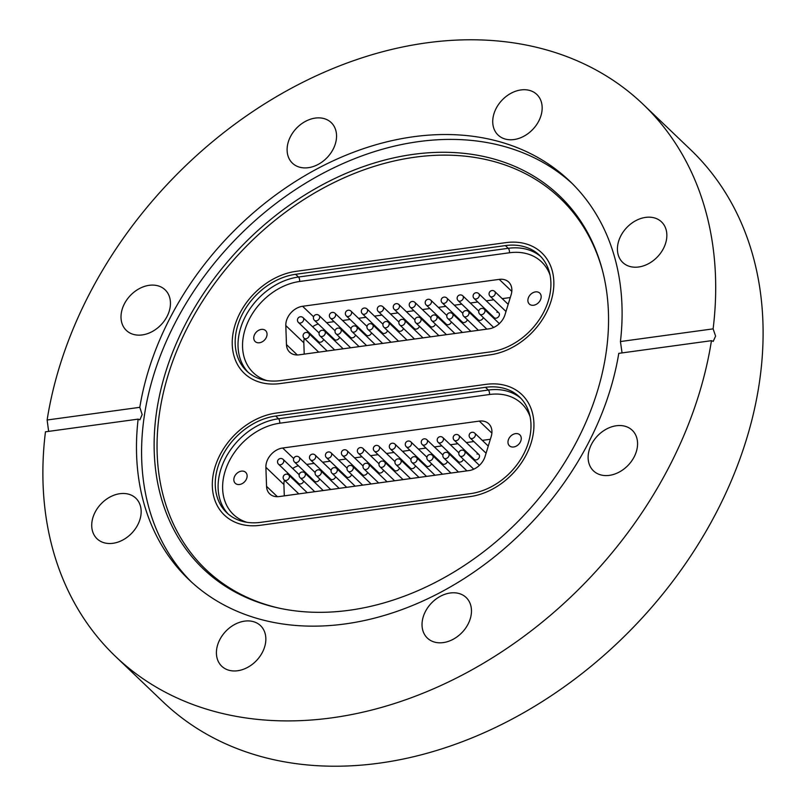 <?xml version="1.0" encoding="UTF-8"?>
<svg xmlns="http://www.w3.org/2000/svg" width="806" height="806" viewBox="0 0 806 806"><rect width="100%" height="100%" fill="white"/><g stroke="black" fill="none" stroke-linecap="round" stroke-linejoin="round"><path stroke-width="1.21" d="M349.31 610.263A257.9 195.002 133.7 0 1 278.947 608.117A257.9 195.002 133.7 0 1 164.575 375.687A257.9 195.002 133.7 0 1 413.377 154.349A257.9 195.002 133.7 0 1 602.304 269.829A257.9 195.002 133.7 0 1 349.31 610.263M280.085 608.359A256.56 193.994 133.7 0 1 167.628 376.734A256.56 193.994 133.7 0 1 414.949 157.19A256.56 193.994 133.7 0 1 602.596 270.947M191.435 581.982A275.602 208.391 133.7 0 1 174.882 323.387A275.602 208.391 133.7 0 1 418.626 141.614A275.602 208.391 133.7 0 1 572.25 183.577M645.616 217.388A28.059 21.218 -46.3 0 0 620.701 236.098A28.059 21.218 -46.3 0 0 622.746 262.474A28.059 21.218 -46.3 0 0 638.644 266.988A28.059 21.218 -46.3 0 0 663.57 248.278A28.059 21.218 -46.3 0 0 661.525 221.902A28.059 21.218 -46.3 0 0 645.616 217.388M637.324 447.209A28.059 21.218 -46.3 0 0 632.236 430.273A28.059 21.218 -46.3 0 0 606.404 429.084A28.059 21.218 -46.3 0 0 588.37 453.909A28.059 21.218 -46.3 0 0 593.458 470.845A28.059 21.218 -46.3 0 0 619.3 472.034A28.059 21.218 -46.3 0 0 637.324 447.209M471.228 614.444A28.059 21.218 -46.3 0 0 466.14 597.508A28.059 21.218 -46.3 0 0 440.298 596.329A28.059 21.218 -46.3 0 0 422.273 621.144A28.059 21.218 -46.3 0 0 427.361 638.08A28.059 21.218 -46.3 0 0 453.194 639.269A28.059 21.218 -46.3 0 0 471.228 614.444M244.611 621.134A28.059 21.218 -46.3 0 0 219.695 639.843A28.059 21.218 -46.3 0 0 221.741 666.219A28.059 21.218 -46.3 0 0 237.639 670.743A28.059 21.218 -46.3 0 0 262.565 652.024A28.059 21.218 -46.3 0 0 260.519 625.647A28.059 21.218 -46.3 0 0 244.611 621.134M119.933 493.695A28.059 21.218 -46.3 0 0 95.007 512.404A28.059 21.218 -46.3 0 0 97.052 538.781A28.059 21.218 -46.3 0 0 112.961 543.294A28.059 21.218 -46.3 0 0 137.876 524.585A28.059 21.218 -46.3 0 0 135.831 498.209A28.059 21.218 -46.3 0 0 119.933 493.695M170.207 306.774A28.059 21.218 -46.3 0 0 165.119 289.838A28.059 21.218 -46.3 0 0 139.277 288.649A28.059 21.218 -46.3 0 0 121.253 313.474A28.059 21.218 -46.3 0 0 126.341 330.41A28.059 21.218 -46.3 0 0 152.173 331.598A28.059 21.218 -46.3 0 0 170.207 306.774M336.304 139.539A28.059 21.218 -46.3 0 0 331.216 122.603A28.059 21.218 -46.3 0 0 305.383 121.414A28.059 21.218 -46.3 0 0 287.349 146.239A28.059 21.218 -46.3 0 0 292.437 163.175A28.059 21.218 -46.3 0 0 318.279 164.353A28.059 21.218 -46.3 0 0 336.304 139.539M520.938 89.94A28.059 21.218 -46.3 0 0 496.012 108.659A28.059 21.218 -46.3 0 0 498.058 135.035A28.059 21.218 -46.3 0 0 513.966 139.549A28.059 21.218 -46.3 0 0 538.882 120.84A28.059 21.218 -46.3 0 0 536.836 94.463A28.059 21.218 -46.3 0 0 520.938 89.94M138.138 419.13L45.458 431.815A381.843 288.719 -46.3 0 0 115.449 656.366A381.843 288.719 -46.3 0 0 331.85 717.844A381.843 288.719 -46.3 0 0 711.456 340.676L618.776 353.36A275.602 208.391 133.7 0 1 345.049 623.945A275.602 208.391 133.7 0 1 188.856 579.574A275.602 208.391 133.7 0 1 138.138 419.13L139.861 419.855L142.168 414.586L139.801 407.322A275.602 208.391 133.7 0 1 413.528 136.738A275.602 208.391 133.7 0 1 569.721 181.108A275.602 208.391 133.7 0 1 620.439 341.543L622.051 352.907M115.449 656.366L162.862 701.683A381.843 288.719 -46.3 0 0 379.263 763.161A381.843 288.719 -46.3 0 0 718.388 508.536A381.843 288.719 -46.3 0 0 690.541 149.634L643.128 104.317A381.843 288.719 -46.3 0 0 426.727 42.839A381.843 288.719 -46.3 0 0 47.121 420.007L139.801 407.322M711.456 340.676L713.209 341.381L715.597 336.112L713.119 328.868A381.843 288.719 -46.3 0 0 643.128 104.317M48.642 431.381L47.121 420.007M713.119 328.868L620.439 341.543M490.058 354.852L280.256 383.555A63.473 47.997 133.7 0 1 244.289 373.339A63.473 47.997 133.7 0 1 239.654 313.675A63.473 47.997 133.7 0 1 296.034 271.35L505.825 242.636A63.473 47.997 133.7 0 1 541.793 252.862A63.473 47.997 133.7 0 1 546.428 312.516A63.473 47.997 133.7 0 1 490.058 354.852L280.256 383.555A63.473 47.997 133.7 0 1 244.289 373.339A63.473 47.997 133.7 0 1 239.654 313.675A63.473 47.997 133.7 0 1 296.034 271.35L505.825 242.636A63.473 47.997 133.7 0 1 541.793 252.862A63.473 47.997 133.7 0 1 546.428 312.516A63.473 47.997 133.7 0 1 490.058 354.852M470.13 496.587L260.338 525.29A63.473 47.997 133.7 0 1 224.37 515.074A63.473 47.997 133.7 0 1 219.736 455.41A63.473 47.997 133.7 0 1 276.105 413.085L485.907 384.371A63.473 47.997 133.7 0 1 521.875 394.597A63.473 47.997 133.7 0 1 526.509 454.252A63.473 47.997 133.7 0 1 470.13 496.587L260.338 525.29A63.473 47.997 133.7 0 1 224.37 515.074A63.473 47.997 133.7 0 1 219.736 455.41A63.473 47.997 133.7 0 1 276.105 413.085L485.907 384.371A63.473 47.997 133.7 0 1 521.875 394.597A63.473 47.997 133.7 0 1 526.509 454.252A63.473 47.997 133.7 0 1 470.13 496.587M299.177 474.704L283.178 459.41A3.345 2.529 133.7 0 1 282.432 463.823A3.345 2.529 133.7 0 1 278.554 464.236L298.623 483.429A3.345 2.529 -46.3 0 0 300.517 483.963A3.345 2.529 -46.3 0 0 303.731 481.152M315.146 472.518L299.137 457.224A3.345 2.529 133.7 0 1 298.391 461.637A3.345 2.529 133.7 0 1 294.522 462.06L314.592 481.242A3.345 2.529 -46.3 0 0 316.486 481.776A3.345 2.529 -46.3 0 0 319.69 478.966M331.115 470.331L315.106 455.037A3.345 2.529 133.7 0 1 314.36 459.45A3.345 2.529 133.7 0 1 310.491 459.873L330.561 479.056A3.345 2.529 -46.3 0 0 332.455 479.59A3.345 2.529 -46.3 0 0 335.659 476.779M347.074 468.155L331.075 452.851A3.345 2.529 133.7 0 1 330.329 457.264A3.345 2.529 133.7 0 1 326.46 457.687L346.53 476.87A3.345 2.529 -46.3 0 0 348.424 477.404A3.345 2.529 -46.3 0 0 351.628 474.593M363.043 465.969L347.043 450.665A3.345 2.529 133.7 0 1 346.298 455.088A3.345 2.529 133.7 0 1 342.429 455.501L362.499 474.684A3.345 2.529 -46.3 0 0 364.393 475.218A3.345 2.529 -46.3 0 0 367.596 472.407M379.011 463.782L363.012 448.489A3.345 2.529 133.7 0 1 362.267 452.901A3.345 2.529 133.7 0 1 358.398 453.315L378.467 472.497A3.345 2.529 -46.3 0 0 380.361 473.041A3.345 2.529 -46.3 0 0 383.565 470.23M478.885 454.554L458.815 435.371A3.345 2.529 133.7 0 1 458.07 439.784A3.345 2.529 133.7 0 1 454.201 440.207L474.271 459.39A3.345 2.529 -46.3 0 0 476.165 459.924A3.345 2.529 -46.3 0 0 479.137 457.697A3.345 2.529 -46.3 0 0 478.885 454.554A3.345 2.529 -46.3 0 0 476.991 454.02M458.856 452.851L442.847 437.557A3.345 2.529 133.7 0 1 442.101 441.97A3.345 2.529 133.7 0 1 438.232 442.383L458.302 461.576A3.345 2.529 -46.3 0 0 460.196 462.11A3.345 2.529 -46.3 0 0 463.4 459.299M442.887 455.037L426.878 439.744A3.345 2.529 133.7 0 1 426.132 444.156A3.345 2.529 133.7 0 1 422.263 444.569L442.333 463.762A3.345 2.529 -46.3 0 0 444.227 464.296A3.345 2.529 -46.3 0 0 447.431 461.485M426.918 457.224L410.919 441.93A3.345 2.529 133.7 0 1 410.173 446.343A3.345 2.529 133.7 0 1 406.295 446.756L426.364 465.939A3.345 2.529 -46.3 0 0 428.258 466.483A3.345 2.529 -46.3 0 0 431.472 463.672M410.949 459.41L394.95 444.116A3.345 2.529 133.7 0 1 394.205 448.529A3.345 2.529 133.7 0 1 390.326 448.942L410.405 468.125A3.345 2.529 -46.3 0 0 412.299 468.669A3.345 2.529 -46.3 0 0 415.503 465.858M394.98 461.596L378.981 446.302A3.345 2.529 133.7 0 1 378.236 450.715A3.345 2.529 133.7 0 1 374.367 451.128L394.436 470.311A3.345 2.529 -46.3 0 0 396.33 470.855A3.345 2.529 -46.3 0 0 399.534 468.044M239.543 484.497A7.546 5.713 -46.3 0 0 246.253 479.459A7.546 5.713 -46.3 0 0 245.699 472.366A7.546 5.713 -46.3 0 0 241.417 471.147A7.546 5.713 -46.3 0 0 234.717 476.185A7.546 5.713 -46.3 0 0 235.261 483.278A7.546 5.713 -46.3 0 0 239.543 484.497M513.674 446.977A7.546 5.713 -46.3 0 0 520.384 441.94A7.546 5.713 -46.3 0 0 519.83 434.847A7.546 5.713 -46.3 0 0 515.548 433.628A7.546 5.713 -46.3 0 0 508.848 438.666A7.546 5.713 -46.3 0 0 509.392 445.758A7.546 5.713 -46.3 0 0 513.674 446.977M284.296 495.861L283.914 484.527L265.889 467.299L266.544 486.33A16.704 12.634 133.7 0 0 269.708 493.877A16.704 12.634 133.7 0 0 279.178 496.567L469.032 470.583A16.704 12.634 133.7 0 0 485.091 456.418L491.217 436.469A16.704 12.634 133.7 0 0 488.768 423.795A16.704 12.634 133.7 0 0 479.308 421.105L282.674 448.015L293.686 458.533M265.889 467.299A16.704 12.634 133.7 0 1 282.674 448.015M260.751 522.338A60.128 45.468 133.7 0 1 226.677 512.656A60.128 45.468 133.7 0 1 222.285 456.136A60.128 45.468 133.7 0 1 275.692 416.037L485.484 387.323A60.128 45.468 133.7 0 1 519.568 397.005A60.128 45.468 133.7 0 1 523.95 453.526A60.128 45.468 133.7 0 1 470.553 493.625L260.751 522.338M306.663 464.417L314.169 463.39M322.632 462.231L330.138 461.203M338.601 460.045L346.106 459.017M354.569 457.858L362.075 456.831M370.528 455.672L378.044 454.644M386.497 453.486L394.013 452.458M402.466 451.3L409.982 450.272M418.435 449.113L425.941 448.086M434.404 446.937L441.91 445.909M450.373 444.751L457.879 443.723M466.342 442.565L473.847 441.537M482.31 440.378L490.36 439.27M298.371 465.727A16.704 12.634 -46.3 0 0 292.689 468.508M287.883 473.152A16.704 12.634 -46.3 0 0 287.117 474.22M284.417 480.144A16.704 12.634 -46.3 0 0 283.914 484.527M319.095 332.969L303.096 317.675A3.345 2.529 133.7 0 1 302.351 322.088A3.345 2.529 133.7 0 1 298.472 322.501L318.551 341.694A3.345 2.529 -46.3 0 0 320.435 342.228A3.345 2.529 -46.3 0 0 323.649 339.417M335.064 330.782L319.065 315.489A3.345 2.529 133.7 0 1 318.32 319.901A3.345 2.529 133.7 0 1 314.441 320.325L334.51 339.507A3.345 2.529 -46.3 0 0 336.404 340.041A3.345 2.529 -46.3 0 0 339.618 337.23M351.033 328.596L335.024 313.302A3.345 2.529 133.7 0 1 334.278 317.715A3.345 2.529 133.7 0 1 330.41 318.138L350.479 337.321A3.345 2.529 -46.3 0 0 352.373 337.855A3.345 2.529 -46.3 0 0 355.577 335.044M367.002 326.42L350.993 311.116A3.345 2.529 133.7 0 1 350.247 315.529A3.345 2.529 133.7 0 1 346.379 315.952L366.448 335.135A3.345 2.529 -46.3 0 0 368.342 335.669A3.345 2.529 -46.3 0 0 371.546 332.858M382.961 324.234L366.962 308.93A3.345 2.529 133.7 0 1 366.216 313.353A3.345 2.529 133.7 0 1 362.347 313.766L382.417 332.949A3.345 2.529 -46.3 0 0 384.311 333.483A3.345 2.529 -46.3 0 0 387.515 330.672M398.93 322.047L382.931 306.754A3.345 2.529 133.7 0 1 382.185 311.166A3.345 2.529 133.7 0 1 378.316 311.579L398.386 330.762A3.345 2.529 -46.3 0 0 400.28 331.306A3.345 2.529 -46.3 0 0 403.484 328.495M498.803 312.819L478.734 293.636A3.345 2.529 133.7 0 1 477.988 298.049A3.345 2.529 133.7 0 1 474.119 298.472L494.189 317.655A3.345 2.529 -46.3 0 0 496.083 318.189A3.345 2.529 -46.3 0 0 499.055 315.962A3.345 2.529 -46.3 0 0 498.803 312.819A3.345 2.529 -46.3 0 0 496.919 312.285M478.774 311.116L462.765 295.822A3.345 2.529 133.7 0 1 462.019 300.235A3.345 2.529 133.7 0 1 458.151 300.648L478.22 319.841A3.345 2.529 -46.3 0 0 480.114 320.375A3.345 2.529 -46.3 0 0 483.318 317.564M462.805 313.302L446.806 298.008A3.345 2.529 133.7 0 1 446.061 302.421A3.345 2.529 133.7 0 1 442.182 302.834L462.251 322.027A3.345 2.529 -46.3 0 0 464.145 322.561A3.345 2.529 -46.3 0 0 467.359 319.75M446.836 315.489L430.837 300.195A3.345 2.529 133.7 0 1 430.092 304.608A3.345 2.529 133.7 0 1 426.213 305.021L446.292 324.203A3.345 2.529 -46.3 0 0 448.186 324.747A3.345 2.529 -46.3 0 0 451.39 321.937M430.867 317.675L414.868 302.381A3.345 2.529 133.7 0 1 414.123 306.794A3.345 2.529 133.7 0 1 410.254 307.207L430.323 326.39A3.345 2.529 -46.3 0 0 432.218 326.934A3.345 2.529 -46.3 0 0 435.421 324.123M414.899 319.861L398.899 304.567A3.345 2.529 133.7 0 1 398.154 308.98A3.345 2.529 133.7 0 1 394.285 309.393L414.355 328.576A3.345 2.529 -46.3 0 0 416.249 329.12A3.345 2.529 -46.3 0 0 419.452 326.309M259.461 342.762A7.546 5.713 -46.3 0 0 266.171 337.724A7.546 5.713 -46.3 0 0 265.617 330.631A7.546 5.713 -46.3 0 0 261.335 329.412A7.546 5.713 -46.3 0 0 254.636 334.45A7.546 5.713 -46.3 0 0 255.18 341.543A7.546 5.713 -46.3 0 0 259.461 342.762M533.592 305.242A7.546 5.713 -46.3 0 0 540.302 300.205A7.546 5.713 -46.3 0 0 539.748 293.112A7.546 5.713 -46.3 0 0 535.466 291.893A7.546 5.713 -46.3 0 0 528.766 296.93A7.546 5.713 -46.3 0 0 529.31 304.023A7.546 5.713 -46.3 0 0 533.592 305.242M304.215 354.126L303.832 342.792L285.808 325.564L286.462 344.595A16.704 12.634 133.7 0 0 289.626 352.141A16.704 12.634 133.7 0 0 299.097 354.831L488.95 328.848A16.704 12.634 133.7 0 0 505.009 314.683L511.135 294.734A16.704 12.634 133.7 0 0 508.697 282.06A16.704 12.634 133.7 0 0 499.226 279.37L302.593 306.28L313.605 316.798M285.808 325.564A16.704 12.634 133.7 0 1 302.593 306.28M280.679 380.603A60.128 45.468 133.7 0 1 246.596 370.921A60.128 45.468 133.7 0 1 242.213 314.4A60.128 45.468 133.7 0 1 295.611 274.302L505.412 245.588A60.128 45.468 133.7 0 1 539.486 255.27A60.128 45.468 133.7 0 1 543.879 311.791A60.128 45.468 133.7 0 1 490.471 351.89L280.679 380.603M326.581 322.682L334.087 321.654M342.55 320.496L350.056 319.468M358.519 318.31L366.025 317.282M374.488 316.123L381.994 315.096M390.457 313.937L397.963 312.909M406.415 311.751L413.931 310.723M422.384 309.564L429.9 308.537M438.353 307.378L445.869 306.351M454.322 305.202L461.828 304.174M470.291 303.016L477.797 301.988M486.26 300.829L493.766 299.802M502.229 298.643L510.279 297.535M318.289 323.992A16.704 12.634 -46.3 0 0 312.607 326.773M307.801 331.417A16.704 12.634 -46.3 0 0 307.036 332.485M304.336 338.409A16.704 12.634 -46.3 0 0 303.832 342.792M530.126 416.793A56.793 42.94 -46.3 0 0 489.494 394.507L279.702 423.221A56.793 42.94 -46.3 0 0 225.489 470.12A56.793 42.94 -46.3 0 0 246.918 522.308M228.138 513.976A60.128 45.468 133.7 0 1 225.72 457.737A60.128 45.468 133.7 0 1 278.544 418.757L275.692 416.037M279.702 423.221A3.345 1.582 -97.8 0 0 278.544 418.757L488.335 390.044L485.484 387.323M489.494 394.507A3.345 1.582 -97.8 0 0 488.335 390.044A60.128 45.468 133.7 0 1 520.948 398.406M266.544 486.33L277.395 496.698M491.892 433.124L479.308 421.105M378.981 446.302A3.345 3.345 0 0 0 374.427 446.242A3.345 3.345 0 0 0 374.367 451.128A3.345 2.529 133.7 0 1 374.175 450.927M387.082 481.797L368.634 464.165A3.345 2.529 133.7 0 1 366.972 469.203A3.345 2.529 133.7 0 1 364.02 468.991L378.629 482.955M394.95 444.116A3.345 3.345 0 0 0 390.396 444.056A3.345 3.345 0 0 0 390.326 448.942A3.345 2.529 133.7 0 1 390.144 448.74M410.919 441.93A3.345 3.345 0 0 0 406.365 441.869A3.345 3.345 0 0 0 406.295 446.756A3.345 2.529 133.7 0 1 406.113 446.554M426.878 439.744A3.345 3.345 0 0 0 422.334 439.683A3.345 3.345 0 0 0 422.263 444.569A3.345 2.529 133.7 0 1 422.082 444.368M442.847 437.557A3.345 3.345 0 0 0 438.303 437.497A3.345 3.345 0 0 0 438.232 442.383A3.345 2.529 133.7 0 1 438.051 442.182M458.815 435.371A3.345 3.345 0 0 0 454.272 435.311A3.345 3.345 0 0 0 454.201 440.207A3.345 2.529 133.7 0 1 454.02 439.995M488.265 446.071L474.784 433.185A3.345 2.529 133.7 0 1 474.039 437.598A3.345 2.529 133.7 0 1 470.17 438.021A3.345 2.529 133.7 0 1 469.979 437.809M363.012 448.489A3.345 3.345 0 0 0 358.458 448.418A3.345 3.345 0 0 0 358.398 453.315A3.345 2.529 133.7 0 1 358.207 453.113M347.043 450.665A3.345 3.345 0 0 0 342.49 450.604A3.345 3.345 0 0 0 342.429 455.501A3.345 2.529 133.7 0 1 342.238 455.289M331.075 452.851A3.345 3.345 0 0 0 326.531 452.791A3.345 3.345 0 0 0 326.46 457.687A3.345 2.529 133.7 0 1 326.269 457.476M315.106 455.037A3.345 3.345 0 0 0 310.562 454.977A3.345 3.345 0 0 0 310.491 459.873A3.345 2.529 133.7 0 1 310.31 459.662M299.137 457.224A3.345 3.345 0 0 0 294.593 457.163A3.345 3.345 0 0 0 294.522 462.06A3.345 2.529 133.7 0 1 294.341 461.848M283.178 459.41A3.345 3.345 0 0 0 278.624 459.349A3.345 3.345 0 0 0 278.554 464.236A3.345 2.529 133.7 0 1 278.372 464.034M403.05 479.61L384.603 461.979A3.345 2.529 133.7 0 1 382.941 467.017A3.345 2.529 133.7 0 1 379.989 466.805L394.597 480.769M419.019 477.424L400.572 459.793A3.345 2.529 133.7 0 1 398.91 464.83A3.345 2.529 133.7 0 1 395.958 464.619L410.556 478.583M434.988 475.238L416.541 457.607A3.345 2.529 133.7 0 1 414.878 462.644A3.345 2.529 133.7 0 1 411.926 462.443L426.525 476.396M450.957 473.051L432.51 455.42A3.345 2.529 133.7 0 1 430.847 460.458A3.345 2.529 133.7 0 1 427.895 460.256L442.494 474.21M466.926 470.865L448.479 453.234A3.345 2.529 133.7 0 1 446.816 458.271A3.345 2.529 133.7 0 1 443.864 458.07L458.463 472.024M479.409 465.354L464.447 451.048A3.345 2.529 133.7 0 1 462.775 456.085A3.345 2.529 133.7 0 1 459.823 455.884L473.747 469.193M371.113 483.983L352.675 466.352A3.345 2.529 133.7 0 1 351.003 471.389A3.345 2.529 133.7 0 1 348.051 471.178L362.66 485.141M355.154 486.169L336.707 468.538A3.345 2.529 133.7 0 1 335.034 473.565A3.345 2.529 133.7 0 1 332.082 473.364L346.691 487.328M339.185 488.355L320.738 470.724A3.345 2.529 133.7 0 1 319.065 475.752A3.345 2.529 133.7 0 1 316.123 475.55L330.722 489.504M323.216 490.532L304.769 472.9A3.345 2.529 133.7 0 1 303.106 477.938A3.345 2.529 133.7 0 1 300.154 477.736L314.753 491.69M307.247 492.718L288.8 475.087A3.345 2.529 133.7 0 1 287.138 480.124A3.345 2.529 133.7 0 1 284.186 479.923L298.784 493.877M550.045 275.058A56.793 42.94 -46.3 0 0 509.422 252.772L299.62 281.485A56.793 42.94 -46.3 0 0 245.417 328.385A56.793 42.94 -46.3 0 0 266.836 380.573M248.057 372.241A60.128 45.468 133.7 0 1 245.639 316.002A60.128 45.468 133.7 0 1 298.462 277.022L295.611 274.302M299.62 281.485A3.345 1.582 -97.8 0 0 298.462 277.022L508.254 248.308L505.412 245.588M509.422 252.772A3.345 1.582 -97.8 0 0 508.254 248.308A60.128 45.468 133.7 0 1 540.876 256.671M286.462 344.595L297.313 354.962M511.81 291.389L499.226 279.37M398.899 304.567A3.345 3.345 0 0 0 394.346 304.507A3.345 3.345 0 0 0 394.285 309.393A3.345 2.529 133.7 0 1 394.094 309.192M407 340.061L388.563 322.43A3.345 2.529 133.7 0 1 386.89 327.468A3.345 2.529 133.7 0 1 383.938 327.256L398.547 341.22M414.868 302.381A3.345 3.345 0 0 0 410.314 302.321A3.345 3.345 0 0 0 410.254 307.207A3.345 2.529 133.7 0 1 410.063 307.005M430.837 300.195A3.345 3.345 0 0 0 426.283 300.134A3.345 3.345 0 0 0 426.213 305.021A3.345 2.529 133.7 0 1 426.031 304.819M446.806 298.008A3.345 3.345 0 0 0 442.252 297.948A3.345 3.345 0 0 0 442.182 302.834A3.345 2.529 133.7 0 1 442 302.633M462.765 295.822A3.345 3.345 0 0 0 458.221 295.762A3.345 3.345 0 0 0 458.151 300.648A3.345 2.529 133.7 0 1 457.969 300.447M478.734 293.636A3.345 3.345 0 0 0 474.19 293.575A3.345 3.345 0 0 0 474.119 298.472A3.345 2.529 133.7 0 1 473.938 298.26M508.183 304.336L494.703 291.45A3.345 2.529 133.7 0 1 493.957 295.862A3.345 2.529 133.7 0 1 490.088 296.286A3.345 2.529 133.7 0 1 489.907 296.074M382.931 306.754A3.345 3.345 0 0 0 378.377 306.683A3.345 3.345 0 0 0 378.316 311.579A3.345 2.529 133.7 0 1 378.125 311.378M366.962 308.93A3.345 3.345 0 0 0 362.418 308.869A3.345 3.345 0 0 0 362.347 313.766A3.345 2.529 133.7 0 1 362.166 313.554M350.993 311.116A3.345 3.345 0 0 0 346.449 311.056A3.345 3.345 0 0 0 346.379 315.952A3.345 2.529 133.7 0 1 346.197 315.74M335.024 313.302A3.345 3.345 0 0 0 330.48 313.242A3.345 3.345 0 0 0 330.41 318.138A3.345 2.529 133.7 0 1 330.228 317.927M319.065 315.489A3.345 3.345 0 0 0 314.511 315.428A3.345 3.345 0 0 0 314.441 320.325A3.345 2.529 133.7 0 1 314.259 320.113M303.096 317.675A3.345 3.345 0 0 0 298.542 317.614A3.345 3.345 0 0 0 298.472 322.501A3.345 2.529 133.7 0 1 298.291 322.299M422.969 337.875L404.521 320.244A3.345 2.529 133.7 0 1 402.859 325.281A3.345 2.529 133.7 0 1 399.907 325.07L414.516 339.034M438.938 335.689L420.49 318.058A3.345 2.529 133.7 0 1 418.828 323.095A3.345 2.529 133.7 0 1 415.876 322.884L430.485 336.848M454.906 333.503L436.459 315.871A3.345 2.529 133.7 0 1 434.797 320.909A3.345 2.529 133.7 0 1 431.845 320.707L446.453 334.661M470.875 331.316L452.428 313.685A3.345 2.529 133.7 0 1 450.766 318.723A3.345 2.529 133.7 0 1 447.814 318.521L462.412 332.475M486.844 329.13L468.397 311.499A3.345 2.529 133.7 0 1 466.734 316.536A3.345 2.529 133.7 0 1 463.782 316.335L478.381 330.289M499.327 323.619L484.366 309.313A3.345 2.529 133.7 0 1 482.703 314.35A3.345 2.529 133.7 0 1 479.751 314.149L493.665 327.458M391.041 342.248L372.594 324.617A3.345 2.529 133.7 0 1 370.921 329.654A3.345 2.529 133.7 0 1 367.969 329.442L382.578 343.406M375.072 344.434L356.625 326.803A3.345 2.529 133.7 0 1 354.962 331.83A3.345 2.529 133.7 0 1 352.01 331.629L366.609 345.593M359.103 346.62L340.656 328.989A3.345 2.529 133.7 0 1 338.994 334.016A3.345 2.529 133.7 0 1 336.042 333.815L350.64 347.769M343.134 348.797L324.687 331.165A3.345 2.529 133.7 0 1 323.025 336.203A3.345 2.529 133.7 0 1 320.073 336.001L334.671 349.955M327.165 350.983L308.718 333.352A3.345 2.529 133.7 0 1 307.056 338.389A3.345 2.529 133.7 0 1 304.104 338.188L318.702 352.141M368.634 464.165A3.345 3.345 0 0 0 363.083 467.379A3.345 3.345 0 0 0 364.02 468.991M486.068 453.214L470.17 438.021A3.345 3.345 0 0 1 470.23 433.124A3.345 3.345 0 0 1 474.784 433.185M384.603 461.979A3.345 3.345 0 0 0 379.052 465.193A3.345 3.345 0 0 0 379.989 466.805M400.572 459.793A3.345 3.345 0 0 0 395.021 463.007A3.345 3.345 0 0 0 395.958 464.619M416.541 457.607A3.345 3.345 0 0 0 410.989 460.82A3.345 3.345 0 0 0 411.926 462.443M432.51 455.42A3.345 3.345 0 0 0 426.958 458.634A3.345 3.345 0 0 0 427.895 460.256M448.479 453.234A3.345 3.345 0 0 0 442.927 456.448A3.345 3.345 0 0 0 443.864 458.07M464.447 451.048A3.345 3.345 0 0 0 458.896 454.262A3.345 3.345 0 0 0 459.823 455.884M352.675 466.352A3.345 3.345 0 0 0 347.114 469.555A3.345 3.345 0 0 0 348.051 471.178M336.707 468.538A3.345 3.345 0 0 0 331.155 471.742A3.345 3.345 0 0 0 332.082 473.364M320.738 470.724A3.345 3.345 0 0 0 315.186 473.928A3.345 3.345 0 0 0 316.123 475.55M304.769 472.9A3.345 3.345 0 0 0 299.217 476.114A3.345 3.345 0 0 0 300.154 477.736M288.8 475.087A3.345 3.345 0 0 0 283.249 478.301A3.345 3.345 0 0 0 284.186 479.923M388.563 322.43A3.345 3.345 0 0 0 383.001 325.644A3.345 3.345 0 0 0 383.938 327.256M505.987 311.479L490.088 296.286A3.345 3.345 0 0 1 490.159 291.389A3.345 3.345 0 0 1 494.703 291.45M404.521 320.244A3.345 3.345 0 0 0 398.97 323.458A3.345 3.345 0 0 0 399.907 325.07M420.49 318.058A3.345 3.345 0 0 0 414.939 321.272A3.345 3.345 0 0 0 415.876 322.884M436.459 315.871A3.345 3.345 0 0 0 430.908 319.085A3.345 3.345 0 0 0 431.845 320.707M452.428 313.685A3.345 3.345 0 0 0 446.877 316.899A3.345 3.345 0 0 0 447.814 318.521M468.397 311.499A3.345 3.345 0 0 0 462.846 314.713A3.345 3.345 0 0 0 463.782 316.335M484.366 309.313A3.345 3.345 0 0 0 478.814 312.526A3.345 3.345 0 0 0 479.751 314.149M372.594 324.617A3.345 3.345 0 0 0 367.042 327.82A3.345 3.345 0 0 0 367.969 329.442M356.625 326.803A3.345 3.345 0 0 0 351.073 330.007A3.345 3.345 0 0 0 352.01 331.629M340.656 328.989A3.345 3.345 0 0 0 335.105 332.193A3.345 3.345 0 0 0 336.042 333.815M324.687 331.165A3.345 3.345 0 0 0 319.136 334.379A3.345 3.345 0 0 0 320.073 336.001M308.718 333.352A3.345 3.345 0 0 0 303.167 336.565A3.345 3.345 0 0 0 304.104 338.188"/></g></svg>
